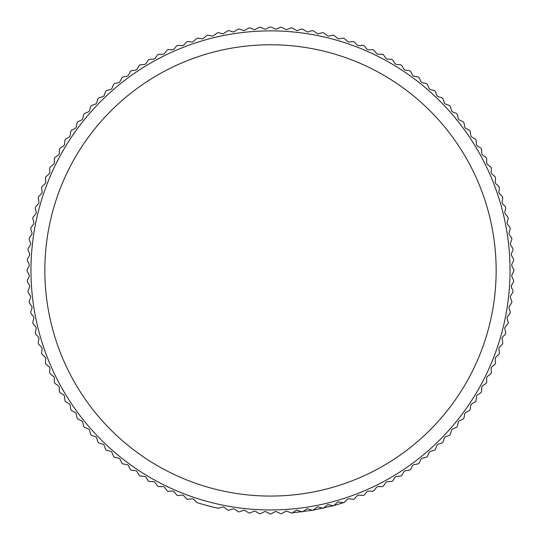 <?xml version="1.0" encoding="UTF-8"?>
<svg xmlns="http://www.w3.org/2000/svg" width="541" height="541" viewBox="0 0 541 541"><rect width="100%" height="100%" fill="white"/><g stroke="black" fill="none" stroke-linecap="round" stroke-linejoin="round"><path stroke-width="0.81" d="M270.5 30.884A239.535 239.535 0 0 1 510.035 270.419A239.535 239.535 0 0 1 270.5 509.96A239.535 239.535 0 0 1 30.965 270.419A239.535 239.535 0 0 1 270.5 30.884M218.091 508.209A1.386 1.386 0 0 1 217.793 508.175A243.531 243.531 0 0 1 197.269 502.677A1.386 1.386 0 0 1 196.708 502.339L193.509 499.14A1.386 1.386 0 0 0 192.346 498.748L187.862 499.336A1.386 1.386 0 0 1 186.659 498.897L183.609 495.563A1.386 1.386 0 0 0 182.459 495.116L177.955 495.515A1.386 1.386 0 0 1 176.772 495.022L173.871 491.559A1.386 1.386 0 0 0 172.741 491.066L168.231 491.262A1.386 1.386 0 0 1 167.068 490.721L164.315 487.137A1.386 1.386 0 0 0 163.213 486.589L158.696 486.589A1.386 1.386 0 0 1 157.553 486.001L154.963 482.295A1.386 1.386 0 0 0 153.887 481.706L149.37 481.51A1.386 1.386 0 0 1 148.261 480.868L145.833 477.054A1.386 1.386 0 0 0 144.778 476.418L140.275 476.026A1.386 1.386 0 0 1 139.193 475.336L136.934 471.421A1.386 1.386 0 0 0 135.913 470.738L131.436 470.149A1.386 1.386 0 0 1 130.381 469.412L128.298 465.402A1.386 1.386 0 0 0 127.304 464.678L122.854 463.894A1.386 1.386 0 0 1 121.833 463.11L119.926 459.011A1.386 1.386 0 0 0 118.966 458.247L114.557 457.267A1.386 1.386 0 0 1 113.569 456.442L111.845 452.269A1.386 1.386 0 0 0 110.919 451.458L106.55 450.288A1.386 1.386 0 0 1 105.61 449.422L104.061 445.175A1.386 1.386 0 0 0 103.175 444.323L98.861 442.964A1.386 1.386 0 0 1 97.955 442.058L96.596 437.75A1.386 1.386 0 0 0 95.75 436.858L91.503 435.316L90.638 434.369L89.468 430L88.656 429.081L84.477 427.349L83.652 426.369L82.678 421.953L81.907 420.993L77.809 419.086L77.032 418.071L76.247 413.615L75.517 412.627L71.507 410.538L70.776 409.49L70.181 405.006L69.498 403.985L65.589 401.726L64.9 400.644L64.501 396.14L63.865 395.092L60.058 392.665L59.415 391.549L59.219 387.038L58.624 385.956L54.925 383.366L54.33 382.23L54.33 377.706L53.789 376.61L50.205 373.858L49.657 372.695L49.86 368.178L49.359 367.055L45.897 364.147L45.41 362.964L45.802 358.46L45.356 357.317L42.022 354.26L41.589 353.057L42.178 348.573L41.779 347.41L38.587 344.218L38.201 342.994L38.986 338.544L38.641 337.361L35.584 334.027L35.253 332.789L36.233 328.38L35.943 327.183L33.035 323.721L32.758 322.47L33.927 318.108L33.691 316.898L30.938 313.313L30.715 312.049L32.075 307.741L31.885 306.524L29.295 302.825L29.126 301.553L30.675 297.307L30.539 296.083L28.112 292.268L27.997 290.997L29.728 286.818L29.647 285.594L27.388 281.678L27.334 280.394L29.241 276.302L29.214 275.071L27.131 271.061L27.131 269.783L29.214 265.773L29.241 264.542L27.334 260.444L27.388 259.166L29.647 255.251L29.728 254.027L27.997 249.847L28.112 248.569L30.539 244.762L30.675 243.538L29.126 239.291L29.295 238.02L31.885 234.314L32.075 233.103L30.715 228.789L30.938 227.531L33.691 223.94L33.927 222.736L32.758 218.375L33.035 217.124L35.943 213.654L36.233 212.464L35.253 208.055L35.584 206.811L38.641 203.484L38.986 202.3L38.201 197.85L38.587 196.626L41.779 193.428L42.178 192.265L41.589 187.788L42.022 186.584L45.356 183.527L45.802 182.385L45.41 177.881L45.897 176.697L49.359 173.789L49.86 172.667L49.657 168.15L50.205 166.986L53.789 164.234L54.33 163.132L54.33 158.614L54.925 157.478L58.624 154.882L59.219 153.806L59.415 149.289L60.058 148.18L63.865 145.752L64.501 144.704L64.9 140.2L65.589 139.118L69.498 136.859L70.181 135.838L70.776 131.355L71.507 130.307L75.517 128.217L76.247 127.23L77.032 122.773L77.809 121.759L81.907 119.845L82.678 118.892L83.652 114.476L84.477 113.495L88.656 111.764L89.468 110.844L90.638 106.476L91.503 105.529L95.75 103.98L96.596 103.094L97.955 98.787L98.861 97.88L103.175 96.521L104.061 95.669L105.61 91.422L106.55 90.557L110.919 89.387L111.845 88.575L113.569 84.403L114.557 83.578L118.966 82.597L119.926 81.826L121.833 77.735L122.854 76.95L127.304 76.166L128.298 75.442L130.381 71.432L131.436 70.695L135.913 70.107L136.934 69.424L139.193 65.508L140.275 64.819L144.778 64.426L145.833 63.791L148.261 59.977L149.37 59.334L153.887 59.138L154.963 58.55L157.553 54.844L158.696 54.256L163.213 54.256L164.315 53.708L167.068 50.124L168.231 49.583L172.802 49.779L173.871 49.285L176.772 45.823L177.955 45.329L182.581 45.728L183.609 45.282L186.659 41.948L187.862 41.508L192.528 42.11L196.708 38.506L197.932 38.12L202.618 38.925L206.892 35.51L208.129 35.179L212.843 36.186L217.198 32.96L218.449 32.683L223.176 33.9L227.605 30.857L228.87 30.634L233.597 32.061L238.101 29.214L239.372 29.052L244.092 30.681L248.65 28.031L249.928 27.922L254.635 29.755L259.24 27.307L260.525 27.253L265.205 29.295L269.858 27.05L271.142 27.05L275.795 29.295L280.475 27.253L281.76 27.307L286.365 29.755L291.072 27.922L292.35 28.031L296.908 30.675L301.628 29.052L302.899 29.214L307.403 32.061L312.13 30.634L313.395 30.857L317.824 33.9L322.551 32.683L323.802 32.96L328.157 36.186L332.871 35.179L334.108 35.51L338.382 38.925L343.068 38.12L344.292 38.506L348.472 42.11L353.138 41.508L354.341 41.948L357.391 45.282L358.419 45.728L363.045 45.329L364.228 45.823L367.129 49.285L368.198 49.779L372.769 49.583L373.932 50.124L376.685 53.708L377.787 54.256L382.304 54.256L383.447 54.844L386.037 58.55L387.113 59.138L391.63 59.334L392.739 59.977L395.167 63.791L396.222 64.426L400.725 64.819L401.807 65.508L404.066 69.424L405.087 70.107L409.564 70.695L410.619 71.432L412.702 75.442L413.696 76.166L418.146 76.95L419.167 77.735L421.074 81.826L422.034 82.597L426.443 83.578L427.431 84.403L429.155 88.575L430.081 89.387L434.45 90.557L435.39 91.422L436.939 95.669L437.825 96.521L442.139 97.88L443.045 98.787L444.404 103.094L445.25 103.98L449.497 105.529L450.362 106.476L451.532 110.844L452.344 111.764L456.523 113.495L457.348 114.476L458.322 118.892L459.093 119.845L463.191 121.759L463.968 122.773L464.753 127.23L465.483 128.217L469.493 130.307L470.224 131.355L470.819 135.838L471.502 136.859L475.411 139.118L476.1 140.2L476.499 144.704L477.135 145.752L480.942 148.18L481.585 149.289L481.781 153.806L482.376 154.882L486.075 157.478L486.67 158.614L486.67 163.132L487.211 164.234L490.795 166.986L491.343 168.15L491.14 172.667L491.641 173.789L495.103 176.697L495.59 177.881L495.198 182.385L495.644 183.527L498.978 186.584L499.411 187.788L498.822 192.265L499.221 193.428L502.413 196.626L502.799 197.85L502.014 202.3L502.359 203.484L505.416 206.811L505.747 208.055L504.767 212.464L505.057 213.654L507.965 217.124L508.242 218.375L507.073 222.736L507.309 223.94L510.062 227.531L510.285 228.789L508.925 233.103L509.115 234.314L511.705 238.02L511.874 239.291L510.325 243.538L510.461 244.762L512.888 248.569L513.003 249.847L511.272 254.027L511.353 255.251L513.612 259.166L513.666 260.444L511.759 264.542L511.786 265.773L513.869 269.783L513.869 271.061L511.786 275.071L511.759 276.302L513.666 280.394L513.612 281.678L511.353 285.594L511.272 286.818L513.003 290.997L512.888 292.268L510.461 296.083L510.325 297.307L511.874 301.553L511.705 302.825L509.115 306.524L508.925 307.741L510.285 312.049L510.062 313.313L507.309 316.898L507.073 318.108L508.242 322.47L507.965 323.721L505.057 327.183L504.767 328.38L505.747 332.789L505.416 334.027L502.359 337.361L502.014 338.544L502.799 342.994L502.413 344.218L499.221 347.41L498.822 348.573L499.411 353.057L498.978 354.26L495.644 357.317L495.198 358.46L495.59 362.964L495.103 364.147L491.641 367.055L491.14 368.178L491.343 372.695L490.795 373.858L487.211 376.61L486.67 377.706L486.67 382.23L486.075 383.366L482.376 385.956L481.781 387.038L481.585 391.549L480.942 392.665L477.135 395.092L476.499 396.14L476.1 400.644L475.411 401.726L471.502 403.985L470.819 405.006L470.224 409.49L469.493 410.538L465.483 412.627L464.753 413.615L463.968 418.071L463.191 419.086L459.093 420.993L458.322 421.953L457.348 426.369L456.523 427.349L452.344 429.081L451.532 430L450.362 434.369L449.497 435.316L445.25 436.858L444.404 437.75L443.045 442.058L442.139 442.964L437.825 444.323L436.939 445.175L435.39 449.422L434.45 450.288L430.081 451.458L429.155 452.269L427.431 456.442L426.443 457.267L422.034 458.247L421.074 459.011L419.167 463.11L418.146 463.894L413.696 464.678L412.702 465.402L410.619 469.412L409.564 470.149L405.087 470.738L404.066 471.421L401.807 475.336L400.725 476.026L396.222 476.418L395.167 477.054L392.739 480.868L391.63 481.51L387.113 481.706L386.037 482.295L383.447 486.001L382.304 486.589L377.787 486.589L376.685 487.137L373.932 490.721L372.83 491.262L368.259 491.066L367.129 491.559L364.228 495.022L363.16 495.515L358.541 495.116L357.391 495.563L354.341 498.897L353.314 499.35L348.654 498.748L347.491 499.14L344.292 502.339L343.312 502.745L338.619 501.94L337.442 502.278L334.108 505.335A1.386 1.386 0 0 1 332.871 505.666L328.455 504.685L327.264 504.983L323.802 507.884A1.386 1.386 0 0 1 322.551 508.161L318.182 506.991L316.979 507.235L313.395 509.987A1.386 1.386 0 0 1 312.13 510.21L307.815 508.851L306.605 509.034L302.899 511.63A1.386 1.386 0 0 1 301.628 511.793L297.381 510.251L296.164 510.379L292.35 512.814A1.386 1.386 0 0 1 291.072 512.922L286.899 511.191A1.386 1.386 0 0 0 285.668 511.272L281.76 513.531A1.386 1.386 0 0 1 280.475 513.592L276.377 511.678A1.386 1.386 0 0 0 275.153 511.705L271.142 513.794A1.386 1.386 0 0 1 269.858 513.794L265.847 511.705A1.386 1.386 0 0 0 264.623 511.678L260.525 513.592A1.386 1.386 0 0 1 259.24 513.531L255.332 511.272A1.386 1.386 0 0 0 254.101 511.191L249.928 512.922A1.386 1.386 0 0 1 248.65 512.814L244.836 510.379A1.386 1.386 0 0 0 243.619 510.251L239.372 511.793A1.386 1.386 0 0 1 238.101 511.63L234.395 509.034A1.386 1.386 0 0 0 233.185 508.851L228.87 510.21A1.386 1.386 0 0 1 227.605 509.987L224.021 507.235A1.386 1.386 0 0 0 222.818 506.991L218.449 508.161A1.386 1.386 0 0 1 218.091 508.209M270.5 44.775A225.651 225.651 0 0 1 496.151 270.419A225.651 225.651 0 0 1 270.5 496.07A225.651 225.651 0 0 1 44.849 270.419A225.651 225.651 0 0 1 270.5 44.775M296.164 510.379A1.386 1.386 0 0 1 297.381 510.251M306.605 509.034A1.386 1.386 0 0 1 307.815 508.851M316.979 507.235A1.386 1.386 0 0 1 318.182 506.991M327.264 504.983A1.386 1.386 0 0 1 328.455 504.685M337.442 502.278A1.386 1.386 0 0 1 338.619 501.94M292.35 512.814L312.786 510.251L333.526 505.652L343.312 502.745"/></g></svg>
